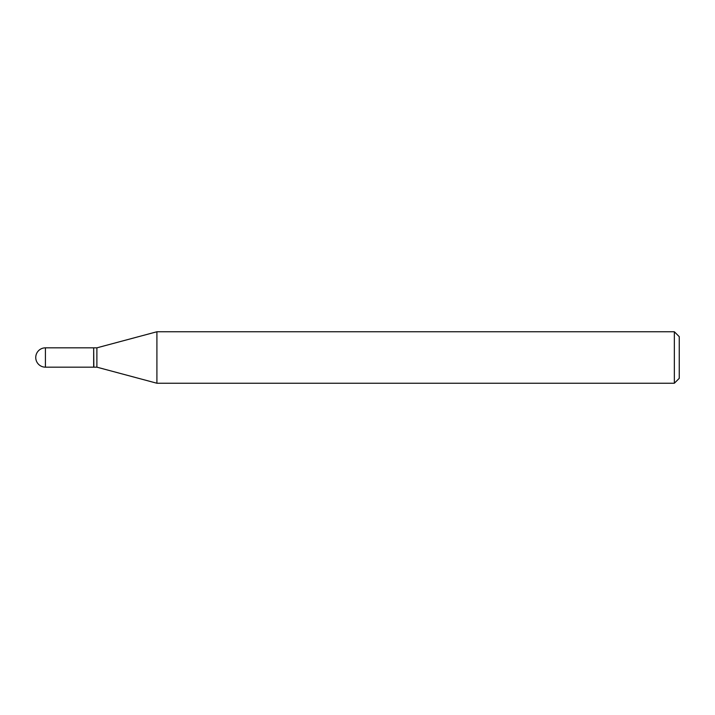<?xml version="1.0" encoding="UTF-8"?>
<svg xmlns="http://www.w3.org/2000/svg" width="715" height="715" viewBox="0 0 715 715"><rect width="100%" height="100%" fill="white"/><g stroke="black" fill="none" stroke-linecap="round" stroke-linejoin="round"><path stroke-width="1.07" d="M45.411 347.839L93.674 347.839L93.674 367.161L45.411 367.161A9.661 9.661 0 0 1 35.75 357.5A9.661 9.661 0 0 1 45.411 347.839L45.411 367.161M93.674 347.999L93.844 367.161L96.883 367.161L156.907 383.24L674.343 383.24L674.343 331.76L679.25 336.658L679.25 378.342L674.343 383.24M93.844 347.839L96.883 347.839L96.883 367.161M96.883 347.839L156.907 331.76L156.907 383.24M156.907 331.76L674.343 331.76"/></g></svg>
